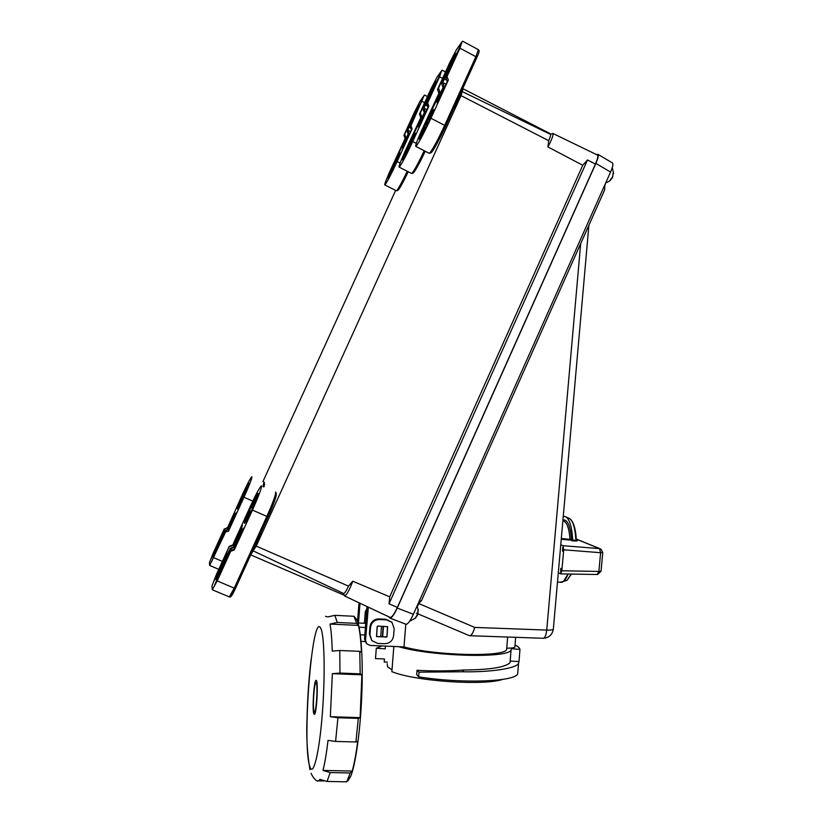 <?xml version="1.0" encoding="UTF-8"?>
<svg xmlns="http://www.w3.org/2000/svg" width="823" height="823" viewBox="0 0 823 823"><rect width="100%" height="100%" fill="white"/><g stroke="black" fill="none" stroke-linecap="round" stroke-linejoin="round"><path stroke-width="1.23" d="M254.945 502.874L251.365 506.042L252.198 505.857L251.622 507.287L249.955 509.324L250.027 513.809M249.626 514.642L249.842 509.993M250.182 509.19L251.478 505.878M251.951 506.495L251.365 506.042M251.643 507.235L250.892 506.649M427.476 124.324L425.316 124.479L424.318 127.503L425.079 125.343M426.643 124.386L425.8 122.833L426.983 121.29M427.291 120.909L426.396 122.133L428.516 122.123M427.775 123.707L425.8 122.833M428.042 123.131L426.396 122.133M377.767 626.056L377.222 626.735L377.767 626.056L387.623 626.684L386.975 636.848L376.523 636.591L377.129 626.632M383.384 626.324L387.52 626.776L386.933 636.549L386.306 637.115L380.71 636.529M377.86 626.159L381.512 626.334L380.689 636.858L376.625 636.498L377.222 626.735M383.477 626.426L382.654 636.951M382.356 636.611L383.158 626.313M245.172 493.481L242.692 495.251L242.044 497.894L241.602 498.707L241.571 497.442L242.209 497.576M241.931 497.514L242.682 495.292M243.022 494.901L243.433 494.057M246.015 491.516L243.197 493.893L245.779 492.082M242.62 496.197L242.075 496.074M243.742 494.284L243.197 493.893M394.896 165.351L393.435 164.466L394.896 162.615L393.631 164.456L395.03 165.053M394.063 167.11L392.664 166.503L392.005 168.766L392.633 166.596M393.435 164.466L394.958 165.217M393.631 164.456L394.978 165.156M411.942 142.06L408.825 144.776L408.517 146.875L407.827 148.243L407.334 147.852L407.118 152.162M406.974 150.362L407.334 147.523L408.938 144.992M408.969 144.581L412.138 141.628M408.115 147.687L407.334 147.523M407.334 147.852L407.961 147.986M347.975 780.832L350.619 776.531C355.803 764.495 360.783 727.46 361.955 690.528C363.159 653.555 360.453 623.731 356.03 618.649L353.941 616.273L334.868 615.347L327.77 616.921L325.455 616.304M316.824 780.821L318.717 780.873L319.91 779.33L327.029 781.439L346.709 781.84L350.217 773.003L330.249 772.571L323.007 770.421C324.828 763.147 326.505 753.138 328.038 740.391L335.599 741.43L355.927 741.986L358.303 718.376L337.924 717.738L330.332 716.71L332.358 673.677L339.961 673.06L360.186 673.842L359.764 651.353L339.776 650.499L332.255 651.116C331.906 639.255 331.165 630.243 330.023 624.071L337.255 622.466L356.678 623.381L353.941 616.273M316.474 680.611L315.939 680.333C313.851 681.29 312.082 710.506 313.902 714.025L314.489 714.405C316.598 713.531 318.357 683.45 316.474 680.611M359.764 651.353L361.472 652.361C360.896 640.541 359.888 631.56 358.458 625.398L356.678 623.381M330.332 716.71L360.114 717.646L361.904 674.819L360.186 673.842M360.114 717.646L358.303 718.376M323.007 770.421L352.213 771.069C354.26 763.837 356.102 753.889 357.738 741.204L355.927 741.986M352.213 771.069L350.217 773.003M345.897 781.819L346.411 781.829M361.06 641.374L365.021 641.549M316.299 682.946C318.089 685.837 316.032 714.92 314.242 711.977L314.077 711.7C312.668 709.025 313.748 687.051 315.466 683.327L316.299 682.946M330.023 624.071L358.458 625.398M332.358 673.677L361.904 674.819M366.863 608.866L365.309 611.695L364.404 623.299M359.116 627.198L365.412 627.496M364.826 634.996L360.361 634.79M576.707 540.639L572.592 540.001L571.954 540.814L570.01 539.343L561.317 538.551M562.932 547.542L562.737 551.132M562.788 547.429L562.49 551.225L562.788 547.429M561.049 568.446L560.864 572.036M560.916 568.333L560.607 572.129L560.792 568.333M560.772 544.733L562.963 545.69L563.714 549.795L561.831 570.781L560.73 573.878L558.303 572.746M577.221 540.855L576.254 539.641M566.306 517.06L568.528 518.079C572.613 519.632 575.071 526.998 575.915 540.166L576.326 539.898C575.647 528.325 573.384 521.185 569.537 518.5M563.714 549.795L600.605 552.717L599.555 548.622L576.285 539.158M561.255 539.25L570.216 540.083L571.45 539.014L572.592 540.001M563.251 516.597L565.02 516.474C569.249 518.068 571.79 525.753 572.654 539.507M562.86 520.98L563.652 521.062C567.037 522.43 569.156 528.52 570.01 539.343L571.45 539.014C570.432 526.895 567.983 520.527 564.105 519.92L562.932 520.187M597.241 574.495L598.897 571.44L601.057 571.213M559.969 582.2L563.477 581.439L568.076 574.001C566.245 578.651 564.28 581.377 562.16 582.2L557.469 582.2M609.936 180.772L612.456 177.634L613.32 172.264L612.888 175.546M415.358 618.258L417.652 614.771L418.012 609.164L417.991 612.847M223.547 561.615L226.85 555.587L223.907 563.292L216.068 579.464L223.547 561.615L224.484 562.006M229.278 546.287L232.755 544.939L250.192 506.69C255.881 494.397 259.595 487.463 261.354 485.899L261.519 485.909C261.724 488.018 258.689 496.084 252.435 510.095L234.308 549.887L230.697 551.287L230.543 550.731L214.628 585.174L230.049 549.003L223.424 561.029L214.083 580.997L229.278 546.287L216.295 574.773L211.933 586.11L212.324 589.731L217.19 580.925L230.697 551.287M229.432 546.801L232.919 545.454L240.882 527.985L241.489 528.243M230.049 549.003L233.609 547.624L233.434 547.1L229.895 548.468M243.598 528.243L234.144 549.332L230.543 550.731M234.308 549.887L234.144 549.332M232.919 545.454L232.755 544.939M233.434 547.1L241.088 529.847L242.425 525.084L240.882 527.985M243.361 528.14L239.956 533.695L233.609 547.624M242.343 495.683L248.958 483.194C250.038 483.471 237.641 510.651 237.271 508.809L241.993 496.454M222.159 536.442L212.89 556.873L222.117 536.411M224.782 530.372L211.645 561.502L225.245 532.028L228.455 531.246L243.958 497.267C249.328 485.303 251.972 478.461 251.9 476.754L251.797 476.733C250.418 478.05 247.26 484.058 242.312 494.757L227.436 527.996L224.432 529.148L211.233 558.447L224.782 530.372L227.94 529.601L234.689 515.147L236.51 512.42L235.357 515.445L234.689 515.147M234.74 513.192L227.817 529.21M227.94 529.601L224.895 530.763M234.277 512.996L227.436 527.996M228.331 530.845L235.357 515.445M225.245 532.028L228.455 531.246M227.313 527.615L224.432 529.148M225.368 532.44L209.68 565.442L209.392 562.788L213.157 553.231L224.329 528.767M264.636 484.274L263.905 486.969M429.05 153.222L429.997 152.739C433.361 148.274 438.258 139.159 444.657 125.405L445.562 126.32C441.015 136.536 433.433 150.609 431.674 152.173L431.036 152.728M419.802 138.511C415.893 143.655 429.297 114.212 432.939 109.685C434.369 108.183 433.186 111.702 429.39 120.23L420.111 138.099M445.192 76.518L455.86 53.464L451.066 62.435L445.192 76.518M442.712 82.372L441.694 83.771L445.675 73.432L453.874 54.925L438.515 88.112L439.739 91.59L421.983 129.705C417.179 140.394 415.121 145.969 415.821 146.412L416.489 145.784C419.709 141.227 424.524 132.05 430.943 118.245L448.34 80.047L447.28 81.467L446.015 77.887L460.602 45.481L442.712 82.372L443.967 85.911L432.507 108.564M447.28 81.467L437.178 102.896L437.877 99.274L443.967 85.911M442.939 87.3L441.694 83.771M439.739 91.59L432.106 108.358M438.515 88.112L437.527 89.46L438.752 92.927M448.34 80.047L447.064 76.436L446.015 77.887M437.527 89.46L449.934 62.239L456.436 49.678L462.073 41.685L459.954 48.166L447.064 76.436M413.66 117.71L409.988 124.88L411.469 120.744L419.123 105.077L413.66 117.71M385.236 184.527L384.804 184.928C384.331 184.465 386.224 179.496 390.503 170.011L405.739 137.246L404.669 134.262L417.878 105.714L407.035 131.042L408.115 134.067L408.866 133.048L402.817 146.648L402.725 148.047L404.535 144.622L412.097 128.717L397.118 161.545C391.645 173.344 387.684 181.009 385.236 184.527M408.866 133.048L407.786 130.013L422.744 98.842L410.214 126.701L411.315 129.767M399.453 151.885L408.115 134.067M399.134 151.72L405.739 137.246M410.214 126.701L410.996 125.641L412.097 128.717M405.009 138.233L403.939 135.26L404.669 134.262M407.035 131.042L407.786 130.013M410.996 125.641L424.205 95.355L420.039 101.26L414.679 111.743L403.939 135.26M425.234 151.257C419.956 162.337 416.14 169.404 413.763 172.48L413.259 172.912M407.375 147.482L414.915 133.213C416.109 131.999 414.946 135.342 411.407 143.243L402.745 159.888C401.665 160.691 403.177 156.617 407.282 147.677M426.263 102.525L436.097 81.22L426.263 102.525M423.938 107.998L426.89 99.418L434.534 82.207L420.337 112.905L421.479 116.115L405.081 151.35C400.544 161.401 398.569 166.657 399.155 167.12L399.68 166.616C402.478 162.635 406.819 154.282 412.724 141.556L428.824 106.249L427.919 107.463L426.746 104.161L440.284 74.142L423.938 107.998L425.09 111.259L414.751 131.834M427.919 107.463L418.64 127.195L419.452 123.625L425.09 111.259M424.215 112.442L423.053 109.192M421.479 116.115L414.391 131.649M420.337 112.905L419.483 114.058L420.625 117.257M428.824 106.249L427.651 102.926L426.746 104.161M419.483 114.058L430.995 88.822L436.879 77.393L441.704 70.562L439.564 76.786L427.651 102.926M257.105 540.804L261.282 534.014L256.241 545.382L252.373 551.215M395.626 190.401L262.928 481.62M250.881 554.496L256.21 546.122L461.014 95.602L463.102 88.791L461.991 90.17M460.571 93.297L461.117 92.721L460.458 96.034L455.777 106.465L454.903 108.029L454.8 107.124L456.024 103.287M551.143 134.159L463.102 88.791M251.118 555.052L344.148 595.204L343.685 593.537C344.734 593.218 346.339 590.739 348.499 586.11L352.758 581.213L389.711 596.819L582.756 165.258L547.902 146.936L548.694 140.682C550.443 136.68 550.988 134.54 550.33 134.262L462.454 91.703M552.799 133.408C553.653 134.674 552.017 139.18 547.902 146.936M582.756 165.258L587.509 159.971L595.43 164.055C597.827 158.489 598.455 155.475 597.323 154.981L553.015 133.511M389.711 596.819L389.022 603.804L587.509 159.971M352.758 581.213C349.641 589.607 346.946 594.545 344.662 596.017L344.158 595.163M389.999 617.363L390.308 617.517C392.015 617.188 394.361 613.824 397.365 607.415L389.022 603.804M595.43 164.055L397.365 607.415M370.504 627.517L371.235 624.678C372.963 621.283 375.71 619.575 379.465 619.554L386.563 619.894L391.995 622.373L394.166 628.618L393.61 635.747C392.715 640.778 389.752 643.432 384.701 643.709L377.603 643.401L371.831 640.592L369.949 634.677L370.504 627.517L369.949 626.859L370.669 624.04C372.397 620.645 375.134 618.947 378.868 618.927L385.946 619.266L391.769 622.147M392.005 669.871L387.489 666.702L387.191 663.688M462.228 671.774L463.874 670.015C490.076 669.768 505.466 667.299 510.044 662.597L510.455 661.054L518.994 661.589L518.531 663.389C516.484 668.441 490.487 672.34 462.228 671.774L419.02 672.154L418.65 676.856C461.559 683.769 514.56 681.783 517.688 673.903L517.904 671.249M418.65 676.856L416.685 674.634L417.024 670.282C432.003 671.198 447.619 671.115 463.874 670.015M419.02 672.154L417.024 670.282M515.044 645.016C518.089 646.539 519.725 648.01 519.971 649.44L511.443 648.689L511.042 650.067C508.429 658.534 431.067 656.466 398.723 646.683L404 646.919C435.264 655.684 504.129 657.227 506.629 649.563L506.978 648.143C511.515 648.195 514.149 647.855 514.869 647.125L514.91 646.713M518.994 661.589L519.971 649.44M385.452 646.106L385.236 648.874L376.306 648.236L381.944 645.952M376.306 648.236L375.494 658.595L384.444 658.966L384.207 661.98L387.314 662.104M393.836 646.477L391.861 671.661C414.823 681.177 483.543 685.96 502.596 679.417M371.626 640.325L369.393 633.998L369.949 626.859M368.344 607.168L365.535 640.263L366.616 643.73L370.083 645.438L398.723 646.683M366.441 643.504L364.517 638.977L366.965 607.559L367.994 608.66M360.011 603.238L358.468 623.011M357.563 621.56L359.023 602.775M421.417 600.944L419.329 600.934L604.833 184.887L604.668 189.856L421.366 600.944C420.646 601.027 419.298 602.848 417.312 606.417M405.852 624.194L406.264 624.359C408.167 623.772 410.533 620.419 413.383 614.287L419.329 600.934M404 646.919L405.79 624.173M469.264 635.634L470.128 635.726C471.918 634.8 473.441 632.023 474.696 627.424L546.739 630.079C546.215 634.79 545.124 637.527 543.447 638.288L542.645 638.267M367.13 606.602L366.965 607.559M388.353 616.592L390.215 618.217C392.036 617.61 394.371 614.225 397.221 608.074L595.883 163.386C598.177 158.109 598.835 155.084 597.848 154.292L596.737 154.703M595.883 163.386L610.553 172.058L604.833 184.887M560.442 582.334L562.16 582.2M580.657 243.721L546.739 630.079C550.494 630.181 552.686 629.934 553.323 629.317L553.354 628.967M610.553 172.058C612.837 166.802 613.454 163.756 612.405 162.923L598.105 154.436M605.533 183.313L604.792 185.936M320.548 627.898C324.365 633.34 325.424 673.914 322.328 713.572C319.283 753.343 313.224 777.54 309.839 766.604C301.794 745.052 312.04 611.962 320.548 627.898M327.029 781.439L330.249 772.571M335.599 741.43L337.924 717.738M339.961 673.06L339.776 650.499M337.255 622.466L334.868 615.347M366.533 613.053L365.309 611.695M576.491 541.02L571.954 540.814M562.963 545.69L599.555 548.622L600.934 549.075L602.765 552.542M564.485 519.941L563.621 521.062M561.831 570.781L598.897 571.44L600.605 552.717L602.755 552.614L601.047 571.296L597.591 574.505L560.73 573.878M564.269 581.182L567.078 580.297L571.152 574.053M275.53 492.103L275.623 492.144C275.993 494.314 273.071 502.4 266.858 516.391L268.02 516.834C272.66 506.495 275.438 499.18 276.363 494.89M244.472 523.315C245.316 523.161 247.836 518.552 252.044 509.509C256.148 500.312 258.165 494.952 258.093 493.43C257.29 491.681 243.392 522.173 244.472 523.315M258.041 494.366L258.093 493.43M252.435 510.095L266.858 516.391L234.246 588.116L235.45 588.455L268.01 516.844C274.008 504.17 276.682 496.022 276.034 492.421M231.047 596.13L235.44 588.486L268 516.844M219.916 572.036L218.98 571.646M217.19 580.925L234.246 588.116L229.278 596.891M230.193 548.941L232.549 549.949M229.72 552.521L228.794 552.12M239.956 533.695L241.046 534.168M245.532 522.276L249.266 511.957M252.62 504.54L257.908 494.87M241.489 530.784L242.404 531.185M262.979 486.558L263.967 482.083M248.896 483.924L248.958 483.194M219.35 541.699L220.029 541.987M252.784 501.125L243.958 497.267M248.7 484.603L244.441 492.648M241.417 499.304L238.228 507.698M234.185 518.006L233.382 517.667M226.737 531.463L225.018 530.722M223.805 533.407L224.484 533.705M213.815 557.747L222.395 561.389M216.11 550.587L215.42 550.289M433.31 110.683L427.826 120.343M426.149 123.759L425.851 124.386M424.339 127.616L420.296 137.832M437.877 99.274L438.906 99.82M442.764 82.526L446.015 84.244M446.879 80.335L444.41 79.029M459.954 48.166L475.889 56.725L478.379 49.668L462.639 41.191M430.943 118.245L444.657 125.405L475.889 56.725L476.754 57.733L445.593 126.258M451.95 62.908L451.066 62.435M447.486 72.424L446.704 72.002M407.262 171.246C402.426 181.358 398.97 187.757 396.912 190.432L396.305 190.741M397.962 190.288L398.363 189.938C400.235 187.562 403.517 181.492 408.198 171.729C403.363 181.986 399.855 188.251 397.684 190.514L396.449 190.813L384.804 184.928M388.682 177.387L391.985 169.219M393.147 166.699L394.022 164.847M395.266 162.296L399.505 154.59M392.293 167.079L391.583 168.633C388.343 175.844 387.18 179.064 388.086 178.272C390.606 175.35 402.601 149.045 399.422 153.438L393.775 163.952M393.507 164.518L392.54 166.555M404.381 144.951L403.62 144.55M410.512 131.526L407.827 130.137M409.185 127.195L410.667 127.966M422.086 101.332L424.668 102.69M400.101 163.067L397.118 161.545M415.893 112.823L415.245 112.484M411.469 120.744L412.076 121.053M411.459 173.386L412.2 173.005C414.741 169.703 418.753 162.275 424.226 150.743M415.131 134.293L410.379 142.78M406.974 149.93L403.301 159.106M419.452 123.625L420.337 124.088M423.979 108.132L426.921 109.665M427.374 105.93L425.47 104.933M439.564 76.786L442.568 78.38M412.724 141.556L416.294 143.397M432.569 89.728L431.808 89.337M428.454 98.565L427.765 98.204M461.014 95.602L548.694 140.682M256.21 546.122L348.499 586.11M259.862 535.886L260.438 536.133M257.63 542.326L256.611 541.884M459.543 95.571L460.458 96.054M457.423 102.844L456.456 102.34M455.314 107.391L454.8 107.124M369.393 633.998L369.949 634.677M378.868 618.927L379.465 619.554M385.946 619.266L386.563 619.894M365.535 640.263L364.517 638.977M397.221 608.074L413.383 614.287M418.958 603.619L474.696 627.424M249.451 513.922L249.616 514.673M424.339 127.514L424.493 130.343M241.427 498.954L241.633 501.197M311.125 773.27C312.709 777.066 314.808 779.71 317.421 781.212M350.619 776.531L348.232 778.836M358.056 622.99L365.731 623.361M314.242 711.977L315.147 712.996M311.125 659.244C308.934 677.524 307.576 696.844 307.061 717.224C306.187 735.947 307.164 753.436 309.973 769.69M323.768 780.986L318.717 780.873M576.275 539.055L600.029 548.704M571.471 574.053L567.078 580.297L563.477 581.439M605.687 182.973L609.246 181.235L612.806 176.626M613.567 173.571L612.291 167.522M409.638 621.2L415.193 618.299L417.971 613.474M418.29 610.182L417.086 605.975M235.419 588.486C232.57 595.019 230.563 597.837 229.391 596.942L212.437 589.834M218.774 569.331L209.752 565.504M264.378 482.35L263.895 486.959M415.821 146.412L429.277 153.335L430.892 152.841C434.153 149.261 439.05 140.394 445.593 126.238L476.784 57.62C480.539 49.483 478.842 50.913 478.472 49.709M437.27 101.682L437.805 101.959M427.466 96.569L424.565 95.036M399.155 167.12L411.634 173.478L413.043 173.097C415.605 170.382 419.668 163.098 425.224 151.247M445.5 71.951L442.146 70.171M253.505 551.029L343.685 593.537M550.525 134.365L551.966 133.882M344.662 596.017L390.308 617.517M517.688 673.903L518.531 663.389M510.044 662.597L511.042 650.067M515.661 637.321L514.869 647.125M506.629 649.563L507.637 637.043M588.887 225.255L553.323 629.317C552.254 634.77 548.962 637.763 543.447 638.288L470.128 635.726M406.264 624.359L390.215 618.217M469.583 635.768L416.366 613.176"/></g></svg>
